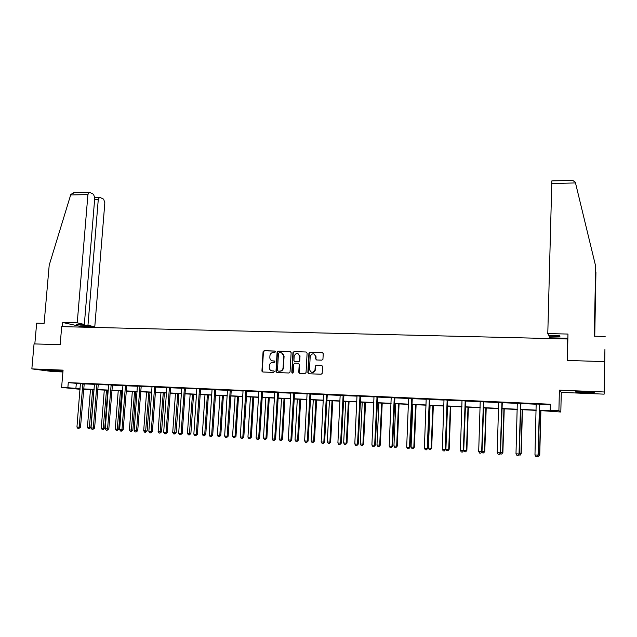 <?xml version="1.0" encoding="UTF-8"?>
<svg xmlns="http://www.w3.org/2000/svg" width="637" height="637" viewBox="0 0 637 637"><rect width="100%" height="100%" fill="white"/><g stroke="black" fill="none" stroke-linecap="round" stroke-linejoin="round"><path stroke-width="0.96" d="M275.487 351.799L274.826 351.035L264.132 350.7L263.065 351.728L261.918 371.132L262.85 372L273.568 372.414L274.316 371.594L273.655 370.909L272.262 370.861C270.558 370.654 269.547 369.667 269.244 367.883L269.332 365.71C269.642 363.647 270.789 362.549 272.763 362.405L274.149 362.453L274.905 361.728L274.236 360.956L272.851 360.908C271.131 360.709 270.12 359.714 269.833 357.914L269.921 355.788C270.231 353.726 271.378 352.627 273.345 352.484L274.738 352.524L275.487 351.799M584.694 391.835C577.552 391.604 574.558 391.675 575.713 392.058L585.045 392.766C592.179 393.005 595.189 392.933 594.082 392.543L584.694 391.835M62.983 371.14L47.871 370.344L62.967 371.371M321.868 360.144L322.935 359.316L323.254 353.615L322.266 352.5L310.012 352.118L308.929 353.049L307.854 372.637L308.834 373.76L321.12 374.23L322.179 373.425L322.569 366.538L321.581 365.415L316.318 365.232L315.243 366.1L314.981 370.049C312.687 373.226 310.856 372.995 309.486 369.356L310.227 356.194C312.448 352.874 314.28 353.049 315.737 356.712L315.618 358.854L316.605 359.969L321.868 360.144M604.688 361.617L604.131 394.152L604.688 361.617L567.177 360.454L567.671 338.98L61.693 326.638L60.157 344.713L34.056 343.9L31.85 368.887L63.071 370.145L61.606 387.423L67.856 387.718L68.286 382.614L550.352 404.232L550.201 410.252L558.904 410.658L560.815 412.02L539.396 410.507M604.131 391.978L559.39 390.17L558.904 410.658M291.141 352.611L290.177 351.505L278.186 351.138L277.111 352.173L275.98 371.427L276.936 372.541L288.959 373.003L290.042 371.96L291.141 352.611M294.015 351.624L306.134 351.998L307.114 353.113L306.047 372.565L304.948 373.608L299.74 373.409L298.769 372.295L299.207 364.412L298.235 363.297L294.796 363.178L293.713 364.205L293.251 372.406L291.818 372.35L292.932 352.667L294.015 351.624L306.134 351.998M31.85 368.887L52.202 371.514L62.912 371.952M567.846 339.481L567.671 338.98M68.286 382.614L80.477 383.705M84.116 383.872L94.507 384.334M98.138 384.501L108.68 384.979M112.311 385.138L123.005 385.624M126.628 385.783L137.473 386.269M141.088 386.436L152.1 386.93M155.707 387.097L166.87 387.599M170.477 387.758L181.8 388.267M185.518 388.148L196.889 388.944M200.48 389.111L212.145 389.637M215.72 389.796L227.552 390.33M231.127 390.489L243.135 391.03M246.702 391.19L258.885 391.739M262.436 391.898L274.802 392.456M278.345 392.615L290.902 393.18M294.437 393.34L307.169 393.913M310.697 394.072L323.628 394.653M327.139 394.813L340.262 395.402M343.765 395.561L357.078 396.158M360.574 396.318L374.094 396.931M377.574 397.082L391.301 397.703M394.765 397.862L408.699 398.483M412.155 398.643L426.296 399.28M429.736 399.431L444.1 400.084M447.524 400.235L462.112 400.888M465.52 401.047L480.33 401.716M483.722 401.867L498.763 402.544M502.139 402.695L517.411 403.38M520.771 403.532L536.282 404.232M539.627 404.384L550.336 404.861M84.195 383.689L80.437 383.514M98.225 384.318L94.467 384.151M112.391 384.955L108.64 384.788M126.707 385.6L122.957 385.425M141.175 386.245L137.433 386.078M155.786 386.906L152.052 386.739M170.557 387.567L166.822 387.4M185.478 388.244L181.752 388.068M200.567 388.92L196.841 388.753M215.808 389.605L212.089 389.438M231.215 390.298L227.505 390.131M246.782 390.999L243.087 390.831M262.524 391.707L258.829 391.54M278.433 392.416L274.754 392.257M294.525 393.14L290.846 392.973M310.784 393.873L307.114 393.706M327.227 394.614L323.564 394.446M343.853 395.362L340.198 395.195M360.661 396.118L357.023 395.951M377.661 396.883L374.03 396.716M394.852 397.655L391.237 397.488M412.243 398.436L408.636 398.276M429.832 399.224L426.233 399.065M447.62 400.028L444.037 399.869M465.615 400.832L462.04 400.673M483.817 401.652L480.258 401.493M502.235 402.48L498.691 402.321M520.867 403.317L517.34 403.165M539.722 404.169L536.211 404.009M559.39 390.17L561.277 392.392L604.131 394.152M561.277 392.392L560.815 412.02M87.253 389.279L87.221 389.709L83.598 389.541M539.404 410.268L551.148 410.825L550.201 410.252M67.856 387.718L80.095 388.737M83.654 388.904L94.133 389.398M97.684 389.565L108.314 390.067M111.857 390.226L122.638 390.736M126.182 390.903L137.114 391.413M140.65 391.58L151.749 392.097M155.277 392.265L166.528 392.79M170.047 392.957L181.465 393.491M184.977 393.658L196.562 394.199M200.066 394.367L211.826 394.916M215.314 395.083L227.25 395.641M230.729 395.8L242.832 396.373M246.312 396.533L258.59 397.106M262.054 397.273L274.523 397.854M277.979 398.014L290.623 398.611M294.071 398.77L306.907 399.375M310.338 399.534L323.365 400.147M326.789 400.307L340.015 400.928M343.423 401.087L356.847 401.716M360.239 401.875L373.871 402.512M377.255 402.672L391.086 403.317M394.454 403.476L408.492 404.137M411.852 404.296L426.105 404.957M429.449 405.116L443.917 405.793M447.246 405.952L461.944 406.637M465.249 406.796L480.171 407.497M483.467 407.648L498.62 408.357M501.892 408.516L517.276 409.233M520.54 409.384L536.163 410.117M80.047 389.311L61.606 387.423M80.079 388.944L79.545 388.92L80.071 388.976M83.614 389.334L87.221 389.709M536.155 410.355L520.533 409.623M517.276 409.472L501.884 408.747M498.612 408.596L483.459 407.887M480.163 407.728L465.241 407.027M461.929 406.876L447.238 406.183M443.909 406.024L429.434 405.347M426.097 405.188L411.844 404.519M408.484 404.36L394.446 403.707M391.07 403.547L377.239 402.895M373.855 402.735L360.231 402.098M356.839 401.939L343.415 401.31M340.007 401.151L326.781 400.53M323.357 400.37L310.33 399.757M306.899 399.59L294.055 398.993M290.615 398.826L277.963 398.236M274.507 398.069L262.046 397.488M258.582 397.329L246.296 396.747M242.824 396.588L230.713 396.015M227.234 395.856L215.306 395.29M211.81 395.131L200.05 394.574M196.554 394.414L184.961 393.873M181.449 393.706L170.031 393.164M166.512 393.005L155.261 392.472M151.733 392.312L140.634 391.787M137.098 391.62L126.166 391.11M122.623 390.943L111.841 390.433M108.298 390.266L97.668 389.772M94.117 389.605L83.638 389.111M76.297 383.514L75.883 388.546M272.405 360.861L272.851 360.908M274.547 361.044L273.209 361.004M273.934 370.989L272.62 370.941M275.152 351.13L264.498 350.796L263.431 351.831L262.277 370.973L262.882 372.008M290.583 351.608L278.536 351.234L277.461 352.269L276.339 371.506L276.952 372.541M279.213 352.667L278.457 353.392L277.469 370.384L278.138 371.084L279.611 371.14C281.594 371.005 282.748 369.898 283.067 367.82L283.744 356.035C283.569 354.053 282.549 352.946 280.678 352.715L279.213 352.667M281.578 352.874L284.086 356.131L283.417 367.899C283.099 369.978 281.944 371.084 279.962 371.212L278.496 371.156M298.61 363.385L299.541 364.491L299.103 372.366L299.724 373.409M294.35 351.728L293.267 352.763L292.16 372.43L292.542 373.139M297.885 353.439L299.661 356.242C298.052 352.5 296.229 352.428 294.175 356.035L293.92 360.558L294.883 361.665L298.323 361.784L299.406 360.797L299.884 355.358M299.995 356.338L299.74 360.884L298.657 361.872L295.218 361.76M313.961 353.901L316.056 356.808L315.936 358.942L316.525 359.961M311.748 372.327C313.515 372.645 314.702 371.912 315.299 370.129L315.044 369.564M321.964 365.503L316.637 365.312L315.562 366.187L315.363 369.643M322.696 352.611L310.33 352.221L309.256 353.153L308.181 372.717L308.81 373.76M90.478 389.43L87.412 427.355L89.618 427.491L90.892 427.531L93.95 389.597M90.892 427.531L89.236 428.773L92.684 389.533M89.236 428.773L88.352 428.717L87.412 427.355M82.882 383.538L79.187 427.18L76.942 427.045L80.413 383.426M84.235 383.593L80.517 427.22L79.187 427.18L78.805 428.486L77.905 428.43L76.942 427.045M80.517 427.22L78.805 428.486M80.588 327.1L80.644 326.478L94.778 326.821L87.97 325.268L80.103 325.085L76.432 324.257L84.339 324.44L94.762 197.86L93.512 194.253L89.69 192.39L89.164 192.31L87.922 194.572L70.651 194.978L70.914 194.301L74.394 192.677M70.651 194.978L49.2 265.199L44.12 323.357L36.659 323.19L34.828 343.924M94.778 326.821L104.842 202.709L103.64 199.182L99.969 197.398L99.476 197.319L98.265 199.548L94.618 199.628M87.97 325.268L98.265 199.548M84.339 324.44L77.236 322.824L87.922 194.572M80.644 326.478L62.705 322.489L77.236 322.824M62.346 326.654L62.705 322.489M80.103 325.085L80.166 324.344M594.679 336.217L595.659 270.797M595.937 271.959L594.751 336.217M604.935 349.554L604.664 364.961L604.919 349.554M567.368 360.454L567.973 334.051L547.788 333.589L551.833 180.908M547.788 333.589L548.672 335.309L559.549 335.564L559.915 336.44L549.126 336.185L549.97 337.825L567.878 338.255M572.567 180.398L575.307 182.15L595.667 266.218L594.289 336.209L605.15 336.455M595.667 266.218L594.369 336.209M549.15 335.317L549.126 336.185M104.293 390.083L101.267 428.199L103.505 428.335L104.747 428.375L107.757 390.242M104.747 428.375L103.098 429.617L106.514 390.186M103.098 429.617L102.207 429.569L101.267 428.199M118.243 390.736L115.265 429.051L117.526 429.187L118.745 429.219L121.699 390.895M118.745 429.219L117.112 430.477L120.489 390.839M117.112 430.477L116.205 430.421L115.265 429.051M96.943 384.167L93.297 428.04L91.027 427.905L94.443 384.055M98.265 384.23L94.594 428.08L93.297 428.04L92.898 429.354L91.991 429.298L91.027 427.905M94.594 428.08L92.898 429.354M111.141 384.804L107.557 428.908L105.264 428.765L108.616 384.692M112.43 384.867L108.823 428.948L107.557 428.908L107.143 430.222L106.228 430.166L105.264 428.765M108.823 428.948L107.143 430.222M132.329 391.397L129.407 429.911L131.692 430.047L132.878 430.079L135.785 391.564M132.878 430.079L131.262 431.345L134.606 391.508M131.262 431.345L130.346 431.289L129.407 429.911M146.566 392.066L143.691 430.779L146 430.923L147.155 430.946L150.013 392.225M147.155 430.946L145.555 432.22L148.859 392.177M145.555 432.22L144.639 432.165L143.691 430.779M160.946 392.742L158.127 431.655L160.452 431.798L161.583 431.822L164.386 392.902M161.583 431.822L159.998 433.104L163.263 392.854M159.998 433.104L159.067 433.049L158.127 431.655M125.489 385.449L121.962 429.784L119.645 429.649L122.933 385.337M126.747 385.504L123.196 429.816L121.962 429.784L121.532 431.106L120.608 431.05L119.645 429.649M123.196 429.816L121.532 431.106M139.981 386.102L136.517 430.676L134.176 430.532L137.401 385.982M141.215 386.157L137.719 430.708L136.517 430.676L136.071 432.005L135.14 431.942L134.176 430.532M137.719 430.708L136.071 432.005M154.632 386.763L151.224 431.567L148.859 431.424L152.02 386.643M155.826 386.81L152.402 431.599L151.224 431.567L150.77 432.905L149.822 432.849L148.859 431.424M152.402 431.599L150.77 432.905M175.47 393.427L172.715 432.539L175.064 432.682L176.154 432.714L178.901 393.586M176.154 432.714L174.594 433.996L177.819 393.531M174.594 433.996L173.654 433.94L172.715 432.539M169.426 387.423L166.09 432.475L163.693 432.324L166.798 387.304M170.597 387.479L167.228 432.499L166.09 432.475L165.612 433.813L164.657 433.757L163.693 432.324M167.228 432.499L165.612 433.813M190.152 394.112L187.445 433.439L189.818 433.582L190.885 433.606L193.576 394.271M190.885 433.606L189.332 434.904L192.517 394.223M189.332 434.904L188.385 434.848L187.445 433.439M184.388 388.1L181.107 433.391L178.694 433.24L181.728 387.981M184.316 388.252L185.415 388.395L182.222 433.415L181.107 433.391L180.621 434.737L179.65 434.681L178.694 433.24M182.222 433.415L180.621 434.737M204.979 394.813L202.335 434.346L204.732 434.49L205.767 434.514L208.395 394.972M205.767 434.514L204.23 435.819L204.732 434.49L207.375 394.924M204.23 435.819L203.275 435.756L202.335 434.346M199.5 388.777L196.292 434.315L193.847 434.163L196.817 388.658M200.607 388.825L197.366 434.338L196.292 434.315L195.79 435.668L194.811 435.604L193.847 434.163M197.366 434.338L195.79 435.668M219.964 395.513L217.376 435.254L219.805 435.405L220.8 435.421L223.372 395.673M220.8 435.421L219.287 436.735L219.805 435.405L222.385 395.625M219.287 436.735L218.316 436.679L217.376 435.254M214.78 389.462L211.635 435.246L209.167 435.095L212.065 389.342M215.847 389.51L212.678 435.27L211.635 435.246L211.118 436.608L210.13 436.552L209.167 435.095M212.678 435.27L211.118 436.608M235.109 396.222L232.585 436.186L235.029 436.329L235.993 436.345L238.509 396.381M235.993 436.345L234.504 437.667L235.029 436.329L237.553 396.341M234.504 437.667L233.516 437.611L232.585 436.186M230.22 390.155L227.146 436.194L224.646 436.042L227.473 390.035M231.255 390.202L228.15 436.21L227.146 436.194L226.605 437.563L225.609 437.5L224.646 436.042M228.15 436.21L226.605 437.563M250.413 396.939L247.944 437.117L250.421 437.269L251.352 437.285L253.805 397.098M251.352 437.285L249.871 438.614L250.421 437.269L252.881 397.058M249.871 438.614L248.884 438.551L247.944 437.117M245.826 390.855L242.824 437.149L240.3 436.99L243.055 390.736M246.83 390.903L243.796 437.165L242.824 437.149L242.267 438.519L241.264 438.463L240.3 436.99M243.796 437.165L242.267 438.519M265.884 397.671L263.471 438.057L265.979 438.216L266.871 438.224L269.26 397.83M266.871 438.224L265.414 439.562L265.979 438.216L268.376 397.783M265.414 439.562L264.411 439.506L263.471 438.057M261.608 391.564L258.678 438.113L256.122 437.961L258.797 391.444M262.563 391.612L259.601 438.129L258.678 438.113L258.104 439.49L257.085 439.434L256.122 437.961M259.601 438.129L258.104 439.49M281.514 398.404L279.173 439.012L281.697 439.172L282.557 439.18L284.882 398.563M282.557 439.18L281.116 440.525L281.697 439.172L284.03 398.523M281.116 440.525L280.105 440.462L279.173 439.012M277.557 392.281L274.698 439.092L272.118 438.933L274.722 392.153M278.48 392.328L275.59 439.1L274.698 439.092L274.109 440.478L273.074 440.414L272.118 438.933M275.59 439.1L274.109 440.478M297.312 399.144L295.035 439.976L297.59 440.135L298.411 440.143L300.672 399.303M298.411 440.143L296.993 441.497L297.59 440.135L299.86 399.264M296.993 441.497L295.966 441.433L295.035 439.976M293.681 393.005L290.902 440.079L288.29 439.92L290.814 392.878M294.565 393.045L291.754 440.079L290.902 440.079L290.289 441.473L289.246 441.409L288.29 439.92M293.514 393.562L294.35 393.698L293.514 393.57M291.754 440.079L290.289 441.473M313.277 399.893L311.071 440.955L313.659 441.115L314.439 441.115L316.629 400.052M314.439 441.115L313.038 442.484L313.659 441.115L315.856 400.012M313.038 442.484L312.003 442.42L311.071 440.955M315.976 355.964L315.801 356.736M309.98 393.738L307.281 441.075L304.637 440.915L307.082 393.61M310.824 393.777L308.093 441.075L307.281 441.075L306.652 442.476L305.601 442.412L304.637 440.915M308.093 441.075L306.652 442.476M329.425 400.649L327.283 441.943L329.894 442.102L330.635 442.102L332.761 400.808M330.635 442.102L329.257 443.471L329.894 442.102L332.02 400.777M329.257 443.471L328.214 443.408L327.283 441.943M326.462 394.478L323.843 442.086L321.175 441.919L323.532 394.351M327.267 394.518L324.615 442.086L323.843 442.086L323.198 443.487L322.131 443.424L321.175 441.919M324.615 442.086L323.198 443.487M345.74 401.421L343.669 442.938L346.313 443.097L347.014 443.097L349.06 401.573M347.014 443.097L345.66 444.483L346.313 443.097L348.367 401.541M345.66 444.483L344.601 444.419L343.669 442.938M343.136 395.227L340.588 443.105L337.897 442.938L340.166 395.099M343.892 395.266L341.321 443.105L340.588 443.105L339.927 444.515L338.852 444.451L337.897 442.938M341.321 443.105L339.927 444.515M362.238 402.194L360.239 443.941L362.915 444.108L363.568 444.1L365.55 402.345M363.568 444.1L362.238 445.494L362.915 444.108L364.897 402.313M362.238 445.494L361.171 445.43L360.239 443.941M359.985 395.983L357.524 444.132L354.801 443.965L356.991 395.856M360.709 396.023L358.217 444.132L357.524 444.132L356.847 445.558L355.757 445.486L354.801 443.965M358.217 444.132L356.847 445.558M378.911 402.974L376.993 444.96L379.7 445.128L380.313 445.12L382.216 403.133M380.313 445.12L379.007 446.521L379.7 445.128L381.603 403.102M379.007 446.521L377.924 446.457L376.993 444.96M377.032 396.755L374.66 445.175L371.897 445.008L373.999 396.62M377.709 396.779L375.297 445.167L374.66 445.175L373.951 446.609L372.852 446.537L371.897 445.008M375.297 445.167L373.951 446.609M395.776 403.77L393.937 445.988L396.668 446.155L397.241 446.147L399.065 403.922M397.241 446.147L395.959 447.564L396.668 446.155L398.499 403.898M395.959 447.564L394.86 447.493L393.937 445.988M394.263 397.528L391.978 446.234L389.191 446.059L391.198 397.392M394.9 397.56L392.575 446.226L391.978 446.234L391.261 447.668L390.147 447.604L389.191 446.059M392.575 446.226L391.261 447.668M412.832 404.567L411.064 447.031L413.827 447.198L414.353 447.19L416.104 404.718M414.353 447.19L413.094 448.615L413.827 447.198L415.579 404.694M413.094 448.615L411.996 448.544L411.064 447.031M411.701 398.308L409.503 447.301L406.685 447.126L408.596 398.173M412.29 398.34L410.053 447.285L409.503 447.301L408.763 448.743L407.632 448.671L406.685 447.126M410.053 447.285L408.763 448.743M430.079 405.379L428.39 448.082L431.185 448.257L431.663 448.241L433.335 405.53M431.663 448.241L430.429 449.674L431.185 448.257L432.857 405.506M430.429 449.674L429.314 449.603L428.39 448.082M429.338 399.104L427.228 448.376L424.377 448.209L426.193 398.961M429.871 399.128L427.738 448.36L426.464 449.833L425.325 449.762L424.377 448.209M427.738 448.36L426.464 449.833M447.516 406.199L445.908 449.149L448.735 449.324L449.165 449.308L450.757 406.35M449.165 449.308L447.962 450.749L448.735 449.324L450.327 406.326M447.962 450.749L446.832 450.678L445.908 449.149M447.174 399.901L445.159 449.475L442.277 449.3L443.997 399.765M447.66 399.925L445.613 449.451L444.379 450.932L443.225 450.861L442.277 449.3M445.613 449.451L444.379 450.932M463.72 450.232L466.873 450.383L468.378 407.178M466.873 450.383L465.695 451.832L466.483 450.399L467.996 407.154M465.695 451.832L464.548 451.76L463.712 450.375M465.217 400.713L463.306 450.574L460.384 450.399L462.008 400.569M465.655 400.737L463.712 450.558L462.494 452.039L461.323 451.967L460.384 450.399M463.712 450.558L462.494 452.039M482.026 451.346L484.781 451.466L486.198 408.014M484.781 451.466L483.626 452.931L484.438 451.49L485.864 407.998M483.626 452.931L482.472 452.859L481.875 451.864M483.467 401.533L481.66 451.697L478.698 451.514L480.218 401.39M483.865 401.557L482.01 451.673L480.824 453.17L479.645 453.098L478.698 451.514M482.01 451.673L480.824 453.17M500.539 452.469L502.888 452.573L504.225 408.858M502.888 452.573L501.765 454.046L502.601 452.596L503.939 408.843M501.765 454.046L500.594 453.974L500.188 453.289M501.94 402.369L500.228 452.827L497.234 452.644L498.652 402.218M502.282 402.377L500.531 452.796L499.376 454.308L498.182 454.237L497.234 452.644M500.531 452.796L499.376 454.308M519.274 453.608L521.209 453.679L522.451 409.718M521.209 453.679L520.118 455.168L520.97 453.711L522.221 409.702M520.118 455.168L518.725 454.738M520.628 403.205L519.02 453.974L515.994 453.783L517.3 403.054M520.915 403.221L519.266 453.934L518.144 455.455L516.933 455.383L515.994 453.783M519.266 453.934L518.144 455.455M538.241 454.762L539.746 454.81L540.901 410.578M539.746 454.81L538.679 456.307L539.563 454.842L540.717 410.57M538.679 456.307L537.477 456.219M539.531 404.057L538.034 455.129L534.969 454.945L536.171 403.906M539.77 404.065L538.233 455.089L537.134 456.625L535.908 456.546L534.969 454.945M538.233 455.089L537.134 456.625M82.818 383.681L84.132 383.832M82.722 384.063L84.036 384.207M575.506 182.938L551.602 183.512M96.872 384.318L98.154 384.461M96.776 384.692L98.058 384.844M111.077 384.955L112.327 385.098M110.981 385.337L112.231 385.481M125.417 385.6L126.644 385.743M125.322 385.982L126.548 386.126M139.917 386.253L141.103 386.396M139.821 386.635L141.008 386.778M154.56 386.914L155.723 387.057M154.465 387.296L155.627 387.439M169.362 387.575L170.493 387.718M169.267 387.965L170.39 388.108M184.22 388.642L185.319 388.777M199.437 388.928L200.496 389.072M199.341 389.318L200.4 389.462M214.709 389.613L215.736 389.756M214.613 390.011L215.64 390.147M230.156 390.314L231.143 390.449M230.053 390.704L231.048 390.847M245.763 391.014L246.718 391.15M245.659 391.413L246.615 391.548M261.536 391.723L262.452 391.859M261.441 392.121L262.356 392.257M277.485 392.44L278.369 392.575M277.39 392.846L278.265 392.981M293.609 393.164L294.453 393.3M309.908 393.897L310.713 394.032M309.813 394.311L310.617 394.438M326.399 394.637L327.155 394.773M326.295 395.051L327.06 395.179M343.064 395.394L343.781 395.521M342.961 395.8L343.677 395.935M359.913 396.15L360.59 396.278M359.817 396.564L360.494 396.692M376.961 396.915L377.59 397.042M376.857 397.329L377.494 397.456M394.192 397.687L394.781 397.814M394.096 398.109L394.685 398.236M411.629 398.475L412.171 398.603M411.526 398.897L412.067 399.017M429.258 399.272L429.752 399.391M429.163 399.694L429.657 399.813M447.094 400.068L447.54 400.195M446.999 400.498L447.445 400.617M465.137 400.88L465.536 400.999M465.042 401.31L465.44 401.429M99.476 197.319L94.786 197.43M89.164 192.31L73.741 192.692M573.109 180.382L551.801 180.908M309.837 394.144L310.633 394.279M326.359 394.741L327.115 394.868"/></g></svg>
